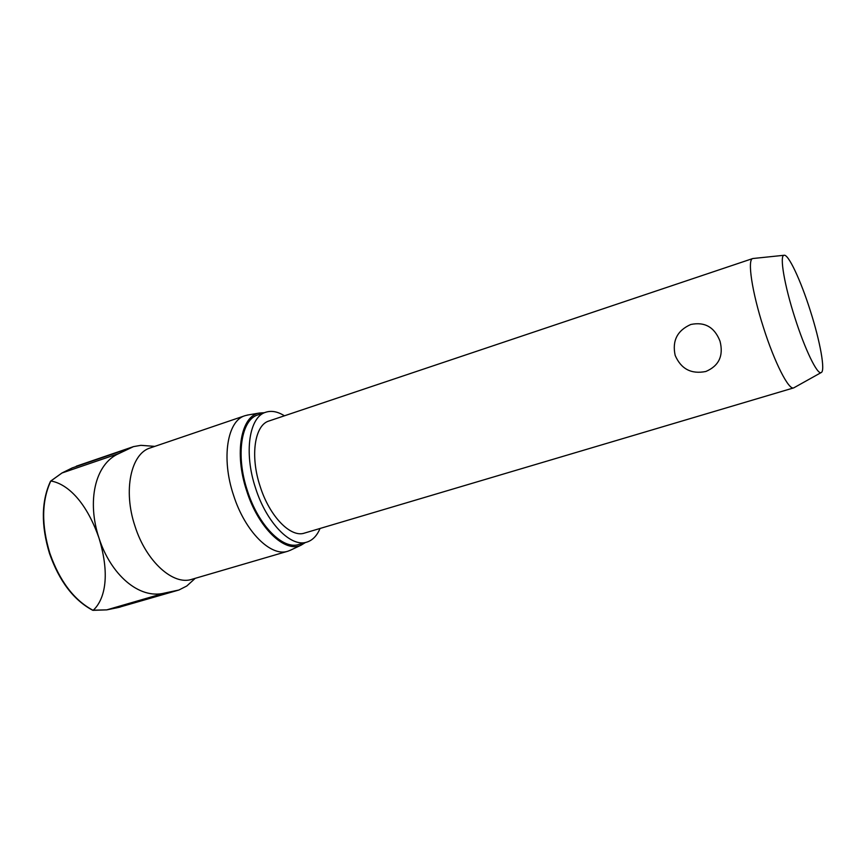 <?xml version="1.0" encoding="UTF-8"?>
<svg xmlns="http://www.w3.org/2000/svg" width="866" height="866" viewBox="0 0 866 866"><rect width="100%" height="100%" fill="white"/><g stroke="black" fill="none" stroke-linecap="round" stroke-linejoin="round"><path stroke-width="1.3" d="M284.438 415.799C277.77 411.61 271.567 410.408 265.851 412.205C249.235 416.676 243.638 452.615 255.557 488.099C266.555 523.053 291.149 547.864 306.965 542.073C312.648 540.243 317.01 535.708 320.052 528.466M265.851 412.205L258.003 414.868C241.246 419.393 235.498 455.289 247.395 490.676C258.371 525.543 283.063 550.235 299.019 544.411L306.694 542.159M248.336 414.911L245.11 415.658C227.347 420.475 221.036 458.092 233.506 495.125C244.991 531.616 271.08 557.325 288.021 551.166L290.954 549.986M305.352 542.549L301.26 545.082C285.087 553.406 258.349 528.065 246.691 490.925C233.993 453.264 241.051 415.572 259.443 413.028L264.314 412.725M195.24 578.315L186.775 586.011L178.894 590.017L164.583 593.069C138.896 599.651 110.61 574.32 98.984 538.024C86.957 501.912 94.524 464.035 119.032 453.481L133.494 446.618L140.898 445.33L154.787 446.38M118.122 607.542L106.843 609.859L92.575 610.205C73.599 600.019 59.234 581.108 49.492 553.461M794.198 387.622L793.7 387.871C788.807 390.458 774.507 362.464 763.455 327.5C751.948 291.864 747.152 259.28 752.749 258.544L753.344 258.469M720.025 341.215C723.695 355.764 718.964 365.853 705.855 371.482C691.284 374.383 681.055 369.013 675.166 355.385C672.027 340.825 677.244 330.52 690.808 324.479C704.816 321.6 714.558 327.186 720.025 341.215M793.624 387.903L304.561 533.066C290.846 538.078 269.629 516.58 260.168 486.465C249.895 455.917 254.669 424.838 269.066 420.963L752.749 258.544M810.24 310.504C820.167 341.323 825.634 371.417 821.13 372.586C817.32 374.935 804.85 349.258 794.804 317.465C784.358 285.066 779.432 255.578 783.99 255.286C788.255 253.641 800.682 280.216 810.24 310.504M93.084 610.324C74.119 600.192 59.711 581.205 49.871 553.342C41.319 525.034 41.633 500.927 50.791 481.031L50.434 481.431C41.308 501.36 40.994 525.37 49.492 553.45M50.791 481.031L62.071 472.944L72.506 467.781M50.888 481.009C65.177 483.325 85.171 498.502 98.984 538.024C111.151 577.99 103.606 600.852 93.171 610.292M61.887 473.031L119.032 453.481M72.376 467.867L129.997 448.101M106.713 609.88L164.583 593.069M245.11 415.658L150.403 447.874C130.993 453.297 122.864 490.405 135.009 526.225C146.116 561.558 173.416 585.86 192.003 579.267L287.707 551.263M178.493 590.136L118.274 607.51L176.48 590.601M62.006 472.966L72.452 467.813M118.166 607.531L106.799 609.87L92.943 610.335M259.443 413.028L247.189 415.106M191.862 579.311L193.086 578.953M821.13 372.586L793.797 387.838M783.99 255.286L752.857 258.523M120.255 607.044L118.22 607.521M50.65 481.117L61.962 472.988M151.582 447.473L150.403 447.874M301.26 545.082L290.023 550.419M133.494 446.618L76.262 466.211"/></g></svg>
